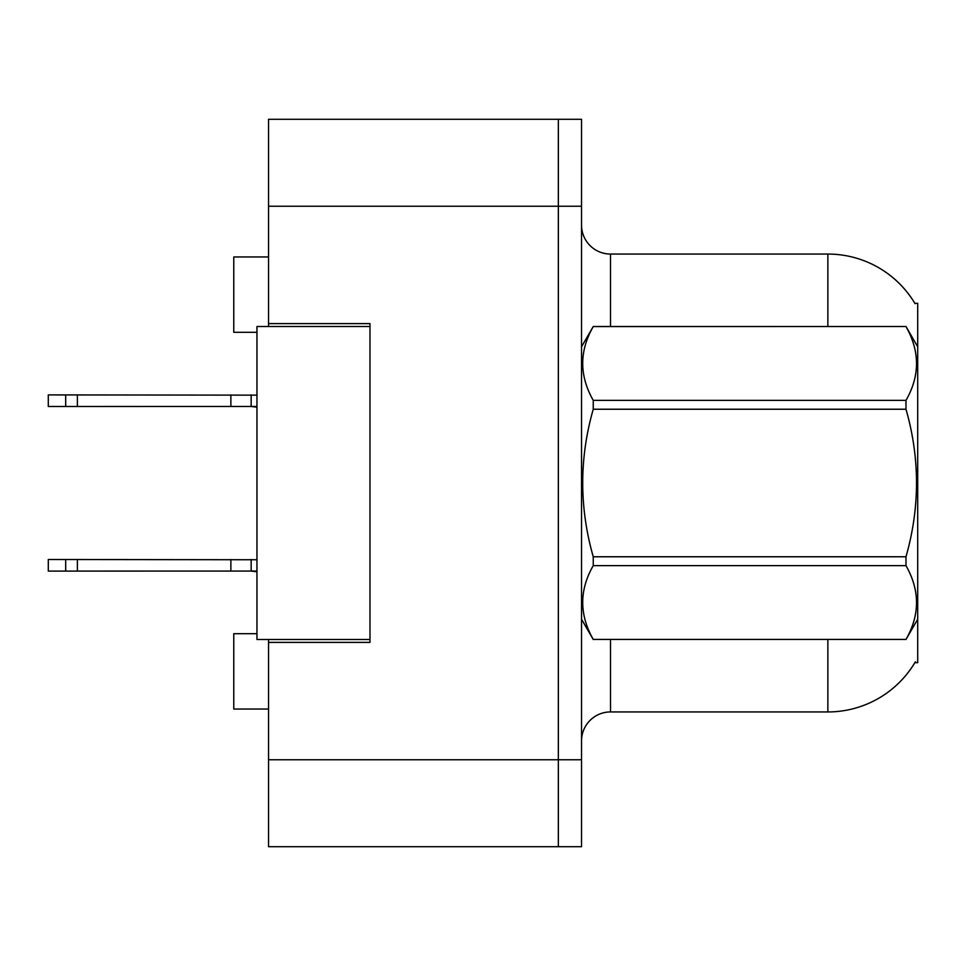 <?xml version="1.0" encoding="UTF-8"?>
<svg xmlns="http://www.w3.org/2000/svg" width="966" height="966" viewBox="0 0 966 966"><rect width="100%" height="100%" fill="white"/><g stroke="black" fill="none" stroke-linecap="round" stroke-linejoin="round"><path stroke-width="1.45" d="M268.548 639.492L268.548 846.699L558.348 846.699L558.348 119.301L268.548 119.301L268.548 326.508M268.548 323.61L369.978 323.61L369.978 642.39L268.548 642.39M914.85 662.676L917.7 662.676L917.7 303.324L914.85 303.324M256.956 633.696L233.772 633.696L233.772 709.044L268.548 709.044M256.956 332.304L233.772 332.304L233.772 256.956L268.548 256.956M581.532 740.922A28.98 28.98 0 0 1 610.512 711.942L827.862 711.942L827.862 639.492M915.357 661.807A101.43 101.43 0 0 1 827.862 711.942M827.862 326.508L827.862 254.058A101.43 101.43 0 0 1 915.068 303.686A101.43 101.43 0 0 0 827.862 254.058L610.512 254.058A28.98 28.98 0 0 1 581.532 225.078A28.98 28.98 0 0 0 610.512 254.058L610.512 326.508M558.348 119.301L581.532 119.301L581.532 846.699L558.348 846.699M917.7 521.833L917.7 523.862M369.978 639.492L256.956 639.492L256.956 326.508L369.978 326.508M917.7 346.794L905.987 326.508L593.245 326.593C579.214 351.081 579.214 375.665 593.245 400.359L593.245 409.234C579.214 458.282 579.214 507.464 593.245 556.766L593.245 565.641C579.214 590.129 579.214 614.714 593.245 639.407L905.987 639.407C920.018 614.919 920.018 590.335 905.987 565.641L593.245 565.641M593.245 400.359L905.987 400.359C920.018 375.871 920.018 351.286 905.987 326.593M905.987 400.359L905.987 409.234L593.245 409.234M593.245 556.766L905.987 556.766C920.018 507.464 920.018 458.282 905.987 409.234M905.987 556.766L905.987 565.641M917.7 619.206L905.987 639.492M581.532 346.794L593.245 326.508L905.987 326.508M581.532 619.206L593.245 639.492M593.245 639.407L905.987 639.407M256.956 571.063L48.3 571.099L48.3 559.507L256.956 559.749M230.874 571.099L230.874 559.507M77.389 571.099L77.389 559.507M65.688 571.099L65.688 559.507M256.956 406.457L48.3 406.493L48.3 394.901L256.956 395.142M230.874 406.493L230.874 394.901M77.389 406.493L77.389 394.901M65.688 406.493L65.688 394.901M268.548 759.759L581.532 759.759M268.548 206.241L581.532 206.241M610.512 639.492L610.512 711.942M582.1 345.804A28.98 5.035 0 0 1 581.532 344.814M256.956 571.413L251.16 571.099L256.956 571.413L251.16 571.099L256.956 571.413L251.16 571.099L256.956 571.413L251.16 571.099L256.956 571.413L251.16 571.099L256.956 571.413L251.16 571.099L256.956 571.413L251.16 571.099L251.16 559.507M256.956 406.928L251.16 406.493L256.956 407.157L251.16 406.493L256.956 407.157L251.16 406.493L256.956 407.157L251.16 406.493L256.956 407.157L251.16 406.493L256.956 407.157L251.16 406.493L256.956 407.157L251.16 406.493L256.956 406.807L251.16 406.493L256.956 406.807L251.16 406.493L256.956 406.807L251.16 406.493L256.956 406.807L251.16 406.493L256.956 406.807L251.16 406.493L256.956 406.807L251.16 406.493L251.16 394.901M256.956 571.534L251.16 571.099L256.956 571.763"/></g></svg>
